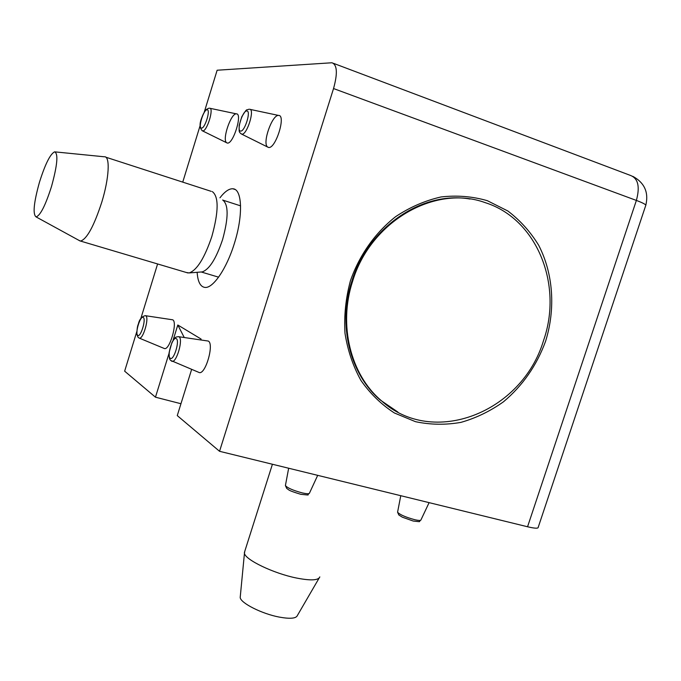 <?xml version="1.0" encoding="UTF-8"?>
<svg xmlns="http://www.w3.org/2000/svg" width="681" height="681" viewBox="0 0 681 681"><rect width="100%" height="100%" fill="white"/><g stroke="black" fill="none" stroke-linecap="round" stroke-linejoin="round"><path stroke-width="1.02" d="M545.626 341.155C536.722 365.442 522.676 385.65 503.489 401.781C490.218 411.205 476.036 418.074 460.935 422.373C445.612 425.055 430.46 424.825 415.504 421.684L394.427 412.992C381.411 404.565 370.26 393.729 360.956 380.475C352.996 366.08 347.668 350.306 344.978 333.162C343.939 315.609 345.761 298.116 350.451 280.666C359.432 255.069 375.274 232.681 395.738 216.584C410.056 207.109 425.157 200.563 441.041 196.954C456.994 195.141 472.418 196.383 487.324 200.682L507.83 210.982C520.156 220.338 530.456 231.795 538.722 245.339C553.312 273.753 555.662 308.816 545.626 341.155M184.236 337.495L177.809 325.007L201.082 339.044L200.827 339.862M191.633 369.408L177.264 415.597L219.546 451.299L527.554 526.762L636.377 200.427C640.123 186.654 638.114 178.311 630.359 175.392L333.554 63.359M169.05 353.303L155.464 397.185L180.95 403.731M177.809 325.007L173.034 340.432M226.56 142.704L227.352 143.053C233.208 144.483 242.853 113.335 236.384 113.855L236.35 113.855C231.038 113.08 222.066 139.239 226.458 142.61M163.883 348.331L164.461 348.57C169.722 350.34 177.86 321.951 172.702 319.806L145.53 315.712M198.554 372.26L199.303 372.575C205.611 374.601 214.404 343.675 208.267 341.053L178.72 336.712M267.539 146.985L268.595 147.454C275.66 149.096 286.343 114.885 278.572 115.438L278.529 115.429C272.196 114.587 262.262 142.755 267.403 146.858M527.554 526.762C534.815 528.482 538.373 528.635 538.237 527.23L645.673 205.653C646.567 204.845 643.468 203.1 636.377 200.427L333.537 88.547C337.742 73.318 337.214 64.729 331.962 62.763L217.137 70.228L204.223 112.254M333.537 88.547L219.546 451.299M219.963 197.796C224.764 191.565 229.071 188.56 232.868 188.782C242.223 188.85 243.313 215.434 234.358 243.475C226.628 268.791 212.906 288.71 204.836 287.408C200.342 286.735 197.779 281.704 197.141 272.306M200.171 125.449L182.746 182.125M157.6 263.956L140.771 318.717M136.804 331.613L124.649 371.171L155.464 397.185M352.588 281.321C370.43 221.342 435.202 184.228 485.212 202.649C537.045 218.95 563.17 284.794 543.549 340.509C522.216 412.405 432.869 448.047 381.096 400.479C350.604 374.601 338.168 325.28 352.588 281.321M397.857 412.039L380.373 400.096C349.906 374.244 337.478 324.982 351.881 281.091C368.115 227.275 422.492 190.45 470.094 199.048M244.82 551.176L244.445 553.287C245.211 559.765 273.49 573.402 296.346 577.999C310.621 580.799 318.444 580.433 319.806 576.901M240.333 595.977L240.189 597.552C240.751 603.145 261.947 613.853 279.253 617.088C290.097 619.055 296.15 618.518 297.401 615.479L319.108 578.118M222.661 199.976C228.629 204.479 228.595 217.724 222.559 239.695C216.107 258.737 209.322 269.472 202.223 271.906L201.414 271.966M212.285 191.591C218.856 196.537 218.72 211.476 211.868 236.418C204.564 258.031 196.996 270.204 189.165 272.928L186.39 272.511M104.474 156.758C110.296 156.119 109.164 178.252 101.758 202.248C93.91 226.271 86.828 239.21 80.511 241.065L78.758 240.257M51.492 186.56C45.44 205.458 40.307 215.571 36.084 216.907C32.637 214.26 33.752 202.717 39.447 182.287C45.133 164.266 50.173 154.11 54.582 151.837C58.438 153.463 57.408 165.04 51.492 186.56M285.492 485.136L285.407 485.57C287.442 487.954 292.992 490.38 302.049 492.848C306.816 493.929 309.302 493.997 309.506 493.053L317.695 475.347M397.653 511.806L397.576 512.214C399.841 514.666 405.544 517.16 414.695 519.688C418.747 520.616 420.841 520.676 420.969 519.867L429.107 502.638M199.303 372.575L170.548 360.36C169.688 358.964 169.211 359.866 169.135 352.4L171.935 342.492C175.502 336.993 174.651 337.291 178.311 336.652L179.026 336.857C183.453 338.849 176.643 362.786 172.063 361.347L171.45 361.075M176.294 338.653C172.838 335.903 166.556 356.197 170.233 358.24C173.646 361.27 180.09 340.491 176.294 338.653M164.461 348.57L139.358 338.151L138.056 337.274L136.881 334.482C136.932 329.383 137.417 325.935 138.337 324.13C139.392 319.415 141.682 316.597 145.215 315.669L145.76 315.814C149.479 317.44 143.189 339.402 139.358 338.151L138.898 337.946M143.257 317.448C140.388 315.124 134.685 333.673 137.758 335.333C140.584 337.895 146.415 318.938 143.257 317.448M209.612 108.219C214.319 107.76 206.896 131.867 202.632 130.905L202.01 130.616M207.101 109.769C203.645 109.249 197.805 128.241 201.474 128.088C204.904 128.837 210.88 109.42 207.101 109.769M249.544 109.258C255.213 108.764 246.99 135.264 241.832 134.166L240.989 133.757M246.82 110.969C242.632 110.39 236.188 131.212 240.589 131.075C244.743 131.927 251.357 110.594 246.82 110.969M309.361 493.385C305.752 494.942 312.724 495.555 300.747 494.295C286.769 490.048 289.51 490.014 286.744 488.473L285.407 485.57L288.659 468.23M420.832 520.165C417.64 521.74 423.276 522.106 413.273 521.05L402.377 517.202L398.879 515.032L397.576 512.214L400.768 495.7M227.224 143.036L202.538 130.897C199.55 128.249 199.278 123.916 201.721 117.89C202.998 114.255 204.572 111.42 206.428 109.377L208.965 108.185M268.425 147.428L241.704 134.148C238.827 131.969 239.04 132.54 239.193 125.287L241.806 116.732C247.603 107.351 246.02 110.705 248.837 109.224M645.835 205.16C648.814 192.323 644.481 182.729 632.853 176.362M232.868 188.782L235.064 189.497M250.046 109.377L278.529 115.429M209.986 108.296L236.35 113.855M381.096 400.479L380.373 400.096M240.189 597.552L244.445 553.287M244.351 552.649L272.417 464.246M201.227 271.983L218.592 277.167M202.223 271.906L189.165 272.928M80.511 241.065L188.007 272.987M36.084 216.907L80.205 241.048M55.255 151.906L104.159 156.775M105.785 157.183L211.212 191.352M223.215 200.248L240.58 205.849"/></g></svg>
